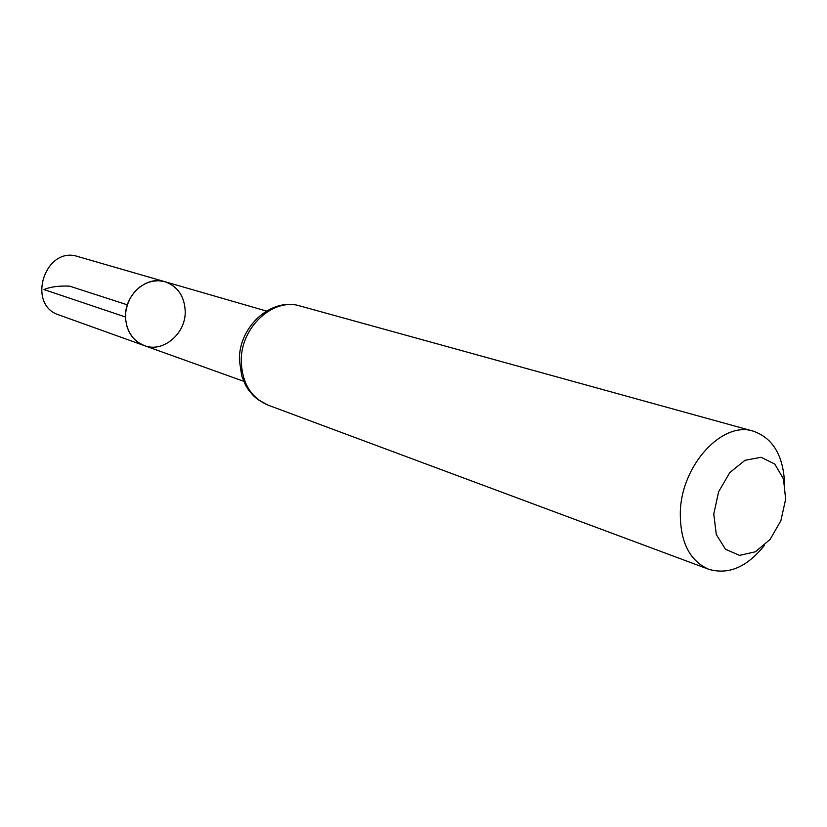 <?xml version="1.0" encoding="UTF-8"?>
<svg xmlns="http://www.w3.org/2000/svg" width="827" height="827" viewBox="0 0 827 827"><rect width="100%" height="100%" fill="white"/><g stroke="black" fill="none" stroke-linecap="round" stroke-linejoin="round"><path stroke-width="1.24" d="M125.508 317.01C126.355 331.193 132.599 340.724 144.249 345.583L138.481 342.657L133.519 338.346L129.601 332.857L126.924 326.427L125.621 319.377L125.766 312.058L127.358 304.832L130.304 298.04L134.481 292.024L139.66 287.083L145.593 283.444L151.992 281.283L158.546 280.694L164.924 281.707C146.482 275.546 124.526 294.981 125.508 317.01L43.986 289.564C50.519 286.793 59.089 285.666 69.716 286.173L127.358 304.832M713.784 513.939L718.622 491.776L729.807 472.568L745.003 460.277L761.067 457.29L774.775 464.04L783.5 478.998L785.65 499.167L780.895 520.648L770.144 539.39L755.413 551.785L739.493 555.372L725.496 549.262L716.275 534.5L713.784 513.939M764.334 545.5C746.977 567.167 728.411 575.075 708.636 569.245C689.387 560.706 679.939 541.54 680.321 511.748C681.531 464.981 722.55 420.716 753.325 431.167C772.769 438.031 783.179 455.315 784.554 483.04M185.217 311.035C186.096 333.488 163.115 353.129 144.249 345.583L59.099 315.015C25.895 304.863 45.165 245.35 78.007 256.587L164.924 281.707C177.629 286.276 184.39 296.056 185.217 311.035M241.246 361.637C240.223 327.678 273.055 297.193 300.098 305.99C271.308 296.903 238.207 326.954 239.427 360.572L241.753 376.037L245.671 385.392L248.296 389.62L253.362 395.668L257.817 399.534L268.02 405.116C251.139 397.828 242.218 383.335 241.246 361.637M266.408 311.035L164.924 281.707M243.665 381.278L144.249 345.583M753.325 431.167L300.098 305.99M708.636 569.245L268.02 405.116"/></g></svg>
